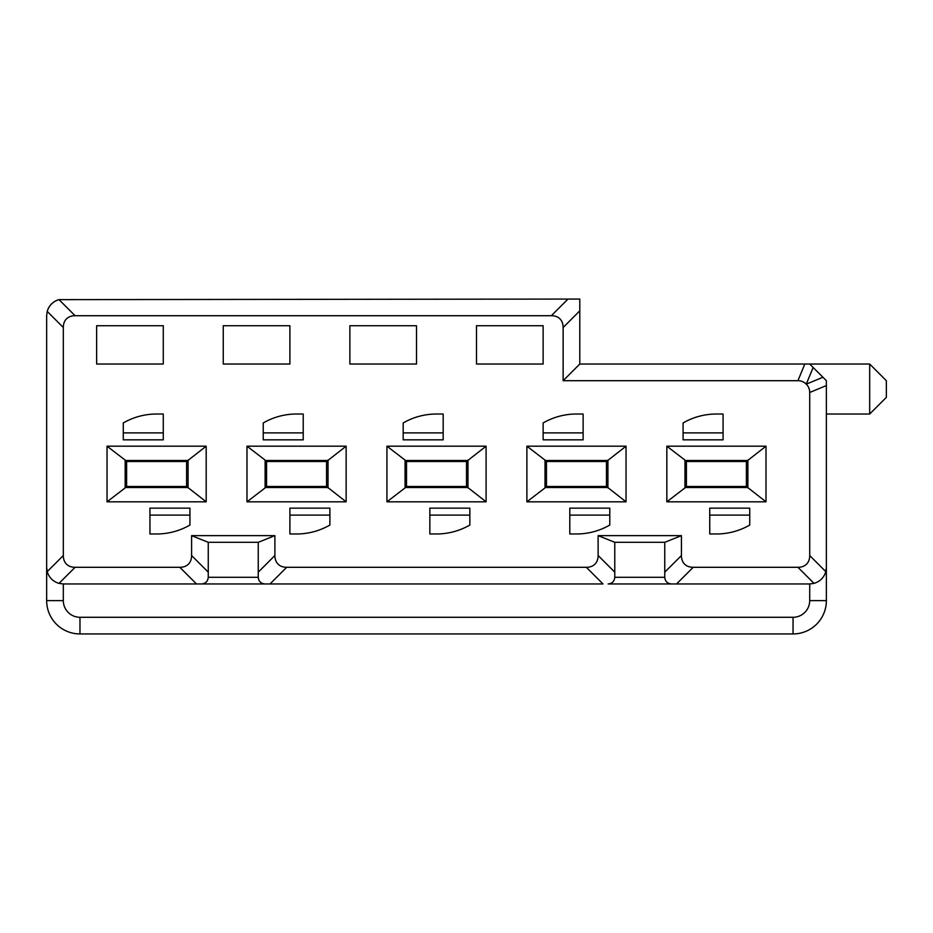 <?xml version="1.0" encoding="UTF-8"?>
<svg xmlns="http://www.w3.org/2000/svg" width="933" height="933" viewBox="0 0 933 933"><rect width="100%" height="100%" fill="white"/><g stroke="black" fill="none" stroke-linecap="round" stroke-linejoin="round"><path stroke-width="1.4" d="M543.134 364.033L476.495 364.033L543.134 364.033L543.134 325.722L476.495 325.722L476.495 364.033M416.515 364.033L349.875 364.033L416.515 364.033L416.515 325.722L349.875 325.722L349.875 364.033M289.895 364.033L223.255 364.033L289.895 364.033L289.895 325.722L223.255 325.722L223.255 364.033M163.275 364.033L96.635 364.033L163.275 364.033L163.275 325.722L96.635 325.722L96.635 364.033L96.635 325.722M75.095 315.716A28.853 16.666 -135 0 0 63.316 327.506L63.316 555.52A28.853 16.666 -45 0 0 75.095 567.299L179.812 567.299A28.853 16.666 -135 0 0 191.603 555.52L191.603 535.647L274.897 535.647L274.897 555.52A28.853 16.666 -45 0 0 286.688 567.299L586.344 567.299A28.853 16.666 -135 0 0 598.123 555.52L598.123 535.647L681.428 535.647L681.428 555.52A28.853 16.666 135 0 0 693.207 567.299L797.925 567.299A28.853 16.666 -135 0 0 809.716 555.52L809.716 392.478A24.55 16.666 157.5 0 0 806.264 384.151A24.55 16.666 112.5 0 0 797.925 380.699L563.135 380.699L563.135 327.506A28.853 16.666 135 0 0 551.356 315.716L75.095 315.716L59.001 299.633A16.666 16.666 0 0 0 47.221 311.412C49.052 305.394 52.983 301.464 59.001 299.633L579.79 299.061L579.79 364.033L869.684 364.033L869.684 414.019L826.37 414.019M809.716 364.033L826.37 380.699L826.37 600.619A33.32 33.32 0 0 1 793.05 633.939L79.97 633.939A33.32 33.32 0 0 1 46.65 600.619L46.65 315.716L47.221 311.412L63.316 327.506M179.812 567.299L196.478 583.953L270.022 583.953L63.316 583.953L63.316 600.619A16.666 16.666 0 0 0 79.97 617.284L793.05 617.284A16.666 16.666 0 0 0 809.716 600.619L809.716 583.953L671.422 583.953L676.542 583.953L693.207 567.299M586.344 567.299L602.998 583.953L270.022 583.953L286.688 567.299M671.422 583.953C667.387 583.557 665.171 581.329 664.763 577.294C665.159 581.341 667.387 583.557 671.422 583.953L608.118 583.953C612.165 583.557 614.38 581.329 614.777 577.294C614.38 581.329 612.153 583.557 608.118 583.953M666.838 501.814L666.838 446.184L765.993 446.184L765.993 501.814L666.838 501.814L684.962 487.901L684.962 460.097L666.838 446.184M683.084 422.952L683.084 439.84L723.075 439.84L723.075 414.019L716.416 414.019A66.64 66.64 0 0 0 683.084 422.952M716.416 533.979A66.64 66.64 0 0 0 749.735 525.046L749.735 508.147L709.745 508.147L709.745 533.979L716.416 533.979M526.888 501.814L526.888 446.184L626.043 446.184L626.043 501.814L526.888 501.814L545.012 487.901L545.012 460.097L526.888 446.184M543.134 422.952L543.134 439.84L583.125 439.84L583.125 414.019L576.466 414.019A66.64 66.64 0 0 0 543.134 422.952M576.466 533.979A66.64 66.64 0 0 0 609.785 525.046L609.785 508.147L569.795 508.147L569.795 533.979L576.466 533.979M386.938 501.814L386.938 446.184L486.093 446.184L486.093 501.814L386.938 501.814L405.062 487.901L405.062 460.097L386.938 446.184M403.184 422.952L403.184 439.84L443.175 439.84L443.175 414.019L436.516 414.019A66.64 66.64 0 0 0 403.184 422.952M436.516 533.979A66.64 66.64 0 0 0 469.835 525.046L469.835 508.147L429.845 508.147L429.845 533.979L436.516 533.979M246.988 501.814L246.988 446.184L346.143 446.184L346.143 501.814L246.988 501.814L265.112 487.901L265.112 460.097L246.988 446.184M263.234 422.952L263.234 439.84L303.225 439.84L303.225 414.019L296.566 414.019A66.64 66.64 0 0 0 263.234 422.952M296.566 533.979A66.64 66.64 0 0 0 329.885 525.046L329.885 508.147L289.895 508.147L289.895 533.979L296.566 533.979M107.038 501.814L107.038 446.184L206.193 446.184L206.193 501.814L107.038 501.814L125.162 487.901L125.162 460.097L107.038 446.184M123.284 422.952L123.284 439.84L163.275 439.84L163.275 414.019L156.616 414.019A66.64 66.64 0 0 0 123.284 422.952M156.616 533.979A66.64 66.64 0 0 0 189.935 525.046L189.935 508.147L149.945 508.147L149.945 533.979L156.616 533.979M869.684 364.033L886.35 380.699L886.35 397.353L869.684 414.019M664.763 577.294L664.763 542.306L614.777 542.306L614.777 577.294L664.763 577.294M258.243 577.294L258.243 542.306L208.257 542.306L208.257 577.294C207.861 581.329 205.645 583.557 201.598 583.953C205.633 583.557 207.861 581.329 208.257 577.294L258.243 577.294C258.639 581.341 260.867 583.557 264.902 583.953C260.867 583.557 258.639 581.329 258.243 577.294M598.123 535.647L614.777 542.306M664.763 542.306L681.428 535.647M191.603 535.647L208.257 542.306M258.243 542.306L274.897 535.647M46.65 567.299L47.221 571.614C49.052 577.62 52.983 581.551 59.001 583.393L63.316 583.953M579.79 364.033L563.135 380.699M793.05 617.284L793.05 633.939A33.32 33.32 0 0 0 826.37 600.619L809.716 600.619L809.716 583.953L814.019 583.393C820.037 581.551 823.967 577.62 825.798 571.614L826.37 567.299M63.316 555.52L47.221 571.614C49.052 577.62 52.983 581.551 59.001 583.393L75.095 567.299M809.716 555.52L825.798 571.614C823.967 577.62 820.037 581.551 814.019 583.393L797.925 567.299M163.275 432.889L123.284 432.889M186.6 461.497L186.6 486.49L126.62 486.49L126.62 461.497L186.6 461.497L206.193 446.184M126.62 461.497L125.162 460.097M186.6 486.49L206.193 501.814M149.945 515.109L189.935 515.109M126.62 486.49L125.162 487.901M303.225 432.889L263.234 432.889M326.55 461.497L326.55 486.49L266.57 486.49L266.57 461.497L326.55 461.497L346.143 446.184M266.57 461.497L265.112 460.097M326.55 486.49L346.143 501.814M289.895 515.109L329.885 515.109M266.57 486.49L265.112 487.901M443.175 432.889L403.184 432.889M466.5 461.497L466.5 486.49L406.52 486.49L406.52 461.497L466.5 461.497L486.093 446.184M406.52 461.497L405.062 460.097M466.5 486.49L486.093 501.814M429.845 515.109L469.835 515.109M406.52 486.49L405.062 487.901M583.125 432.889L543.134 432.889M606.45 461.497L606.45 486.49L546.47 486.49L546.47 461.497L606.45 461.497L626.043 446.184M546.47 461.497L545.012 460.097M606.45 486.49L626.043 501.814M569.795 515.109L609.785 515.109M546.47 486.49L545.012 487.901M723.075 432.889L683.084 432.889M746.4 461.497L746.4 486.49L686.42 486.49L686.42 461.497L746.4 461.497L765.993 446.184M686.42 461.497L684.962 460.097M746.4 486.49L765.993 501.814M709.745 515.109L749.735 515.109M686.42 486.49L684.962 487.901M191.603 555.52L208.257 572.174M551.356 315.716L568.01 299.061M579.79 310.841L563.135 327.506M797.925 380.699L804.829 364.033M813.156 367.485L806.264 384.151L822.918 377.247M826.37 385.574L809.716 392.478M664.763 572.174L681.428 555.52M598.123 555.52L614.777 572.174M258.243 572.174L274.897 555.52M79.97 617.284L79.97 633.939A33.32 33.32 0 0 1 46.65 600.619L63.316 600.619M59.001 299.633A16.666 16.666 0 0 0 47.221 311.412M187.638 460.47L125.593 460.47M188.069 460.097L188.069 487.901M187.638 487.527L125.593 487.527M327.588 460.47L265.543 460.47M328.019 460.097L328.019 487.901M327.588 487.527L265.543 487.527M467.538 460.47L405.493 460.47M467.969 460.097L467.969 487.901M467.538 487.527L405.493 487.527M607.488 460.47L545.443 460.47M607.919 460.097L607.919 487.901M607.488 487.527L545.443 487.527M747.438 460.47L685.393 460.47M747.869 460.097L747.869 487.901M747.438 487.527L685.393 487.527"/></g></svg>
